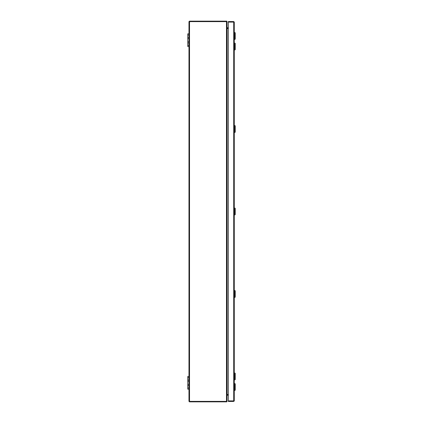 <?xml version="1.0" encoding="UTF-8"?>
<svg xmlns="http://www.w3.org/2000/svg" width="423" height="423" viewBox="0 0 423 423"><rect width="100%" height="100%" fill="white"/><g stroke="black" fill="none" stroke-linecap="round" stroke-linejoin="round"><path stroke-width="0.63" d="M226.564 401.374L226.564 401.85A0.555 0.555 0 0 0 227.035 401.374L188.97 401.374L188.97 389.16L187.775 389.16L187.775 387.954L188.97 387.954L188.97 389.16L187.775 389.16M188.97 35.046L187.775 35.046L187.775 33.84L188.97 33.84L188.97 46.53L187.775 46.53L187.775 45.324L188.97 45.324M188.97 42.977L187.775 42.977L187.775 45.324M187.775 35.046L187.775 37.393L188.97 37.393M187.775 42.977L187.775 41.771L188.97 41.771M188.97 38.599L187.775 38.599L187.775 41.771M187.775 38.599L187.775 37.393M233.797 400.898L234.273 400.898L233.718 401.453L233.718 400.888L228.325 400.888L228.325 22.112L234.273 22.102L234.273 400.898L233.718 400.888L233.718 22.112L234.273 22.102L233.718 21.547L233.718 22.022L228.325 22.022L228.325 21.547L233.718 21.547M233.718 401.453L228.325 401.453L228.325 400.978L233.718 400.978M228.325 394.516L227.119 394.516L227.119 28.489L228.325 28.489M227.04 401.374L227.04 21.626A0.555 0.555 0 0 0 226.564 21.155L226.564 21.626M226.485 401.374L226.485 21.626L188.97 21.626L188.97 33.84L187.775 33.84M188.97 376.47L188.97 377.676L187.775 377.676L187.775 376.47L188.97 376.47L188.97 46.53M226.485 21.626L227.04 21.626M228.325 27.812L227.04 27.733M228.325 28.288L227.119 28.288A0.555 0.555 0 0 1 227.04 28.283M189.441 21.626L189.441 21.15L226.564 21.15M227.04 394.717A0.555 0.555 0 0 1 227.119 394.712L228.325 394.712M227.04 395.267L228.325 395.188M226.564 401.85L189.441 401.85L189.441 401.374M188.97 377.676L188.97 387.954M188.97 385.607L187.775 385.607L187.775 387.954M187.775 377.676L187.775 380.023L188.97 380.023M187.775 385.607L187.775 384.401L188.97 384.401M188.97 381.229L187.775 381.229L187.775 384.401M187.775 381.229L187.775 380.023M234.273 383.582L235.225 383.83L235.225 390.207L234.273 390.45M234.797 383.582L234.797 390.45M234.797 379.907L234.797 373.033L235.225 373.282L235.225 379.658L234.273 379.907M234.797 39.418L234.797 32.55L235.225 32.793L235.225 39.17L234.273 39.418M234.797 32.55L234.273 32.55M234.797 132.452L234.797 125.578L235.225 125.827L235.225 132.203L234.273 132.452M234.797 214.937L234.797 208.063L235.225 208.312L235.225 214.688L234.273 214.937M234.797 297.422L234.797 290.548L235.225 290.797L235.225 297.173L234.273 297.422M234.797 49.967L234.797 43.093L235.225 43.342L235.225 49.718L234.273 49.967M189.525 401.374L189.525 21.626M234.797 373.033L234.273 373.033M234.797 125.578L234.273 125.578M234.797 208.063L234.273 208.063M234.797 290.548L234.273 290.548M234.797 43.093L234.273 43.093"/></g></svg>
